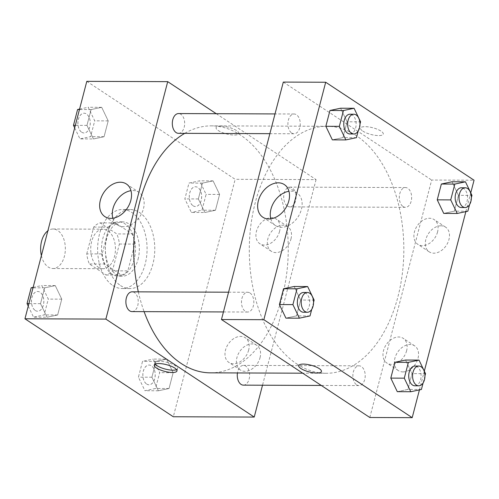 <?xml version="1.0" encoding="UTF-8"?>
<svg xmlns="http://www.w3.org/2000/svg" width="499" height="499" viewBox="0 0 499 499"><rect width="100%" height="100%" fill="white"/><g stroke="black" fill="none" stroke-linecap="round" stroke-linejoin="round"><path stroke-width="0.37" stroke-dasharray="2.5 1.87" d="M41.392 255.663A19.76 12.363 90.2 0 0 48.235 267.021A19.76 12.363 90.2 0 0 52.919 268.518A19.76 12.363 90.2 0 0 65.357 248.801A19.76 12.363 90.2 0 0 53.069 228.997A19.76 12.363 90.2 0 0 47.867 230.806M98.328 267.214A19.76 12.363 90.2 0 0 103.012 268.705A19.76 12.363 90.2 0 0 115.45 248.995A19.76 12.363 90.2 0 0 103.156 229.191A19.76 12.363 90.2 0 0 90.968 245.084A19.76 12.363 90.2 0 0 98.328 267.214M86.757 253.866L93.737 227.07A26.534 16.604 90.2 0 1 100.068 222.872L116.81 233.925A26.534 16.604 90.2 0 1 119.411 244.03L112.431 270.82A26.534 16.604 90.2 0 1 106.1 275.024L89.358 263.965A26.534 16.604 90.2 0 1 86.757 253.866L102.17 253.922L109.15 227.126L93.737 227.07M119.411 244.03L134.824 244.086L127.844 270.882L112.431 270.82M106.1 275.024L121.513 275.08L104.771 264.027L89.358 263.965M121.513 275.08A26.534 16.604 90.2 0 0 127.844 270.882M134.824 244.086A26.534 16.604 90.2 0 0 132.223 233.981L116.81 233.925M109.15 227.126A26.534 16.604 90.2 0 1 115.475 222.928L132.223 233.981M102.17 253.922A26.534 16.604 90.2 0 0 104.771 264.027M134.187 259.368A27.171 17.003 -89.8 0 1 118.394 276.172A27.171 17.003 -89.8 0 1 101.497 248.939A27.171 17.003 -89.8 0 1 118.6 221.837A27.171 17.003 -89.8 0 1 134.187 259.368M138.042 259.38A27.171 17.003 90.2 0 0 122.455 221.849A27.171 17.003 90.2 0 0 105.688 243.705A27.171 17.003 90.2 0 0 115.805 274.132A27.171 17.003 90.2 0 0 122.249 276.19A27.171 17.003 90.2 0 0 138.042 259.38M115.475 222.928L100.068 222.872M112.836 285.553A39.521 24.725 90.2 0 0 122.199 288.534A39.521 24.725 90.2 0 0 147.08 249.113A39.521 24.725 90.2 0 0 122.498 209.499A39.521 24.725 90.2 0 0 98.116 241.291A39.521 24.725 90.2 0 0 112.836 285.553M120.54 285.578A39.521 24.725 90.2 0 0 129.908 288.565A39.521 24.725 90.2 0 0 154.784 249.144A39.521 24.725 90.2 0 0 130.208 209.53A39.521 24.725 90.2 0 0 105.819 241.323A39.521 24.725 90.2 0 0 120.54 285.578M86.801 81.343L235.16 179.309L173.309 416.759M166.647 359.143L173.147 372.703L169.03 388.521L158.408 390.779L151.908 377.213L156.031 361.395L166.647 359.143L173.147 372.703L169.03 388.521L158.408 390.779L151.908 377.213L156.031 361.395L166.647 359.143L153.162 359.087L159.661 372.653L155.545 388.471L144.922 390.723L138.423 377.163L142.546 361.345L153.162 359.087M204.846 212.505L198.346 198.945L202.469 183.127L213.085 180.869L219.585 194.435L215.462 210.254L204.846 212.505L198.346 198.945L202.469 183.127L213.085 180.869L219.585 194.435L215.462 210.254L204.846 212.505L191.36 212.455L184.861 198.895L188.978 183.077L199.6 180.819L206.099 194.379L201.976 210.198L191.36 212.455M93.463 138.959L86.963 125.392L91.08 109.58L101.702 107.322L108.202 120.883L104.079 136.701L93.463 138.959L86.963 125.392L91.08 109.58L101.702 107.322L108.202 120.883L104.079 136.701L93.463 138.959L79.977 138.903L74.682 127.863M47.025 317.227L40.525 303.666L44.648 287.848L55.264 285.59L61.764 299.151L57.647 314.969L47.025 317.227L40.525 303.666L44.648 287.848L55.264 285.59L61.764 299.151L57.647 314.969L47.025 317.227L33.539 317.177L28.25 306.13M220.67 126.104A11.733 3.468 -165.4 0 0 216.092 127.619A11.733 3.468 -165.4 0 0 226.571 133.932A11.733 3.468 -165.4 0 0 238.803 133.532A11.733 3.468 -165.4 0 0 232.958 128.748A11.733 3.468 -165.4 0 0 220.67 126.104A11.733 3.468 14.6 0 1 232.958 128.754A11.733 3.468 14.6 0 1 238.796 133.539A11.733 3.468 14.6 0 1 226.571 133.938A11.733 3.468 14.6 0 1 216.092 127.619A11.733 3.468 14.6 0 1 220.67 126.104M216.267 113.71L316.073 179.615L235.16 179.309M112.818 218.219A19.542 14.103 -56.6 0 0 117.452 224.93A19.542 14.103 -56.6 0 0 139.988 216.398A19.542 14.103 -56.6 0 0 138.984 192.321A19.542 14.103 -56.6 0 0 130.994 190.693M176.565 369.653A11.733 3.468 -165.4 0 0 177.55 368.68A11.733 3.468 -165.4 0 0 167.071 362.361A11.733 3.468 -165.4 0 0 154.846 362.767A11.733 3.468 -165.4 0 0 155.233 364.095M290.979 238.94A14.82 10.697 -56.6 0 0 287.586 226.527A14.82 10.697 -56.6 0 0 270.495 233.002A14.82 10.697 -56.6 0 0 271.256 251.265A14.82 10.697 -56.6 0 0 290.979 238.94M260.054 357.664A14.82 10.697 -56.6 0 0 256.661 345.252A14.82 10.697 -56.6 0 0 239.57 351.726A14.82 10.697 -56.6 0 0 240.331 369.984A14.82 10.697 -56.6 0 0 260.054 357.664M316.073 179.615L262.518 385.216M279.565 231.405A14.82 10.697 123.4 0 1 259.842 243.724A14.82 10.697 123.4 0 1 259.081 225.467A14.82 10.697 123.4 0 1 276.172 218.992A14.82 10.697 123.4 0 1 279.565 231.405M248.639 350.13A14.82 10.697 123.4 0 1 228.916 362.449A14.82 10.697 123.4 0 1 228.155 344.191A14.82 10.697 123.4 0 1 245.246 337.717A14.82 10.697 123.4 0 1 248.639 350.13M132.023 311.594A9.88 6.181 90.2 0 0 138.117 303.648A9.88 6.181 90.2 0 0 134.437 292.582A9.88 6.181 90.2 0 0 132.098 291.834M287.499 206.131A9.88 6.181 90.2 0 0 289.844 206.873A9.88 6.181 90.2 0 0 296.063 197.018A9.88 6.181 90.2 0 0 289.919 187.119A9.88 6.181 90.2 0 0 283.819 195.065A9.88 6.181 90.2 0 0 287.499 206.131M243.406 385.141A9.88 6.181 90.2 0 0 249.625 375.285A9.88 6.181 90.2 0 0 243.481 365.387A9.88 6.181 90.2 0 0 237.437 372.946M178.455 133.327A9.88 6.181 90.2 0 0 184.68 123.465A9.88 6.181 90.2 0 0 178.53 113.566M210.503 372.847A123.49 77.276 90.2 0 0 288.247 249.643A123.49 77.276 90.2 0 0 211.439 125.86A123.49 77.276 90.2 0 0 184.742 133.345M138.317 291.859A123.49 77.276 90.2 0 0 144.099 311.638M296.824 363.952A123.49 77.276 90.2 0 0 326.096 373.283A123.49 77.276 90.2 0 0 403.834 250.086A123.49 77.276 90.2 0 0 327.026 126.297A123.49 77.276 90.2 0 0 250.835 225.642A123.49 77.276 90.2 0 0 296.824 363.952M250.03 293.019A9.88 6.181 -89.8 0 1 253.71 304.084A9.88 6.181 -89.8 0 1 247.616 312.031A9.88 6.181 -89.8 0 1 241.466 302.126A9.88 6.181 -89.8 0 1 247.691 292.271A9.88 6.181 -89.8 0 1 250.03 293.019M403.092 206.567A9.88 6.181 90.2 0 0 405.431 207.31A9.88 6.181 90.2 0 0 411.65 197.454A9.88 6.181 90.2 0 0 405.506 187.555A9.88 6.181 90.2 0 0 399.412 195.502A9.88 6.181 90.2 0 0 403.092 206.567M356.654 384.835A9.88 6.181 90.2 0 0 358.999 385.584A9.88 6.181 90.2 0 0 365.218 375.722A9.88 6.181 90.2 0 0 359.074 365.823A9.88 6.181 90.2 0 0 352.98 373.77A9.88 6.181 90.2 0 0 356.654 384.835M291.709 133.015A9.88 6.181 90.2 0 0 294.048 133.763A9.88 6.181 90.2 0 0 300.267 123.902A9.88 6.181 90.2 0 0 294.123 114.003A9.88 6.181 90.2 0 0 288.029 121.949A9.88 6.181 90.2 0 0 291.709 133.015M369.815 417.501L431.666 180.052L474.05 180.214M283.307 82.085L431.666 180.052M440.966 225.798A14.82 10.697 -56.6 0 0 426.901 236.451A14.82 10.697 -56.6 0 0 429.227 251.858A14.82 10.697 -56.6 0 0 448.957 239.539A14.82 10.697 -56.6 0 0 445.563 227.126A14.82 10.697 -56.6 0 0 440.966 225.798M402.905 371.917A14.82 10.697 -56.6 0 0 418.031 358.263A14.82 10.697 -56.6 0 0 414.638 345.851A14.82 10.697 -56.6 0 0 397.547 352.325A14.82 10.697 -56.6 0 0 398.302 370.582A14.82 10.697 -56.6 0 0 402.905 371.917M419.434 389.894L424.318 371.137M465.866 211.626L470.75 192.87M300.654 300.055L294.154 286.495L300.654 300.055L296.531 315.873L300.654 300.055L314.139 300.105M285.915 318.131L296.531 315.873L285.915 318.131M347.092 121.787L340.592 108.221L347.092 121.787L342.969 137.605L347.092 121.787L360.577 121.837M332.353 139.857L342.969 137.605L332.353 139.857M458.475 195.334L451.975 181.773L458.475 195.334L454.352 211.152L458.475 195.334L471.96 195.39M443.736 213.41L454.352 211.152L443.736 213.41M397.298 391.678L407.92 389.42L412.037 373.608L405.537 360.041L412.037 373.608L407.92 389.42L397.298 391.678M437.542 232.004A14.82 10.697 123.4 0 1 417.819 244.323A14.82 10.697 123.4 0 1 417.058 226.066A14.82 10.697 123.4 0 1 434.149 219.591A14.82 10.697 123.4 0 1 437.542 232.004M406.616 350.722A14.82 10.697 123.4 0 1 386.893 363.047A14.82 10.697 123.4 0 1 386.132 344.79A14.82 10.697 123.4 0 1 403.223 338.316A14.82 10.697 123.4 0 1 406.616 350.722M362.785 131.087A11.733 3.468 -165.4 0 0 375.086 135.304A11.733 3.468 -165.4 0 0 383.288 134.081A11.733 3.468 -165.4 0 0 372.809 127.763A11.733 3.468 -165.4 0 0 360.584 128.162A11.733 3.468 -165.4 0 0 362.785 131.087A11.733 3.468 14.6 0 1 360.577 128.168A11.733 3.468 14.6 0 1 372.809 127.769A11.733 3.468 14.6 0 1 383.288 134.081A11.733 3.468 14.6 0 1 375.08 135.304A11.733 3.468 14.6 0 1 362.779 131.094M270.795 218.818A19.542 14.103 -56.6 0 0 275.429 225.529A19.542 14.103 -56.6 0 0 281.492 227.282A19.542 14.103 -56.6 0 0 300.036 213.235A19.542 14.103 -56.6 0 0 296.961 192.92A19.542 14.103 -56.6 0 0 288.971 191.292M321.437 371.524L321.437 371.524A11.733 3.468 -165.4 0 0 319.235 368.599A11.733 3.468 -165.4 0 0 306.935 364.389A11.733 3.468 -165.4 0 0 298.733 365.611L298.733 365.611M313.553 302.344L311.725 309.361M303.486 312.243A9.88 6.181 90.2 0 0 309.704 302.382A9.88 6.181 90.2 0 0 303.56 292.483M310.022 315.923L296.531 315.873M359.991 124.076L358.163 131.094M349.918 133.969A9.88 6.181 90.2 0 0 356.136 124.114A9.88 6.181 90.2 0 0 349.992 114.215M356.454 137.655L342.969 137.605M424.942 375.897L423.115 382.914M414.869 385.789A9.88 6.181 90.2 0 0 421.087 375.934A9.88 6.181 90.2 0 0 414.943 366.035M425.522 373.657L412.037 373.608M421.406 389.476L407.92 389.42M471.374 197.629L469.547 204.646M461.301 207.522A9.88 6.181 90.2 0 0 467.519 197.666A9.88 6.181 90.2 0 0 461.375 187.767M467.837 211.208L454.352 211.152M33.134 287.374L41.779 285.54L48.278 299.101L44.161 314.919L33.539 317.177M35.279 310.49A9.88 6.181 90.2 0 0 37.625 311.233A9.88 6.181 90.2 0 0 43.843 301.377A9.88 6.181 90.2 0 0 37.699 291.478A9.88 6.181 90.2 0 0 31.599 299.425A9.88 6.181 90.2 0 0 35.279 310.49M55.264 285.59L41.779 285.54M61.764 299.151L48.278 299.101M57.647 314.969L44.161 314.919M40.525 303.666L28.898 303.623M44.648 287.848L33.021 287.804M35.248 310.49A9.88 6.181 90.2 0 0 37.593 311.233A9.88 6.181 90.2 0 0 43.812 301.377A9.88 6.181 90.2 0 0 37.668 291.478A9.88 6.181 90.2 0 0 31.568 299.425A9.88 6.181 90.2 0 0 35.248 310.49M79.566 109.106L88.217 107.266L94.716 120.833L90.593 136.651L79.977 138.903M81.717 132.223A9.88 6.181 90.2 0 0 84.057 132.965A9.88 6.181 90.2 0 0 90.275 123.11A9.88 6.181 90.2 0 0 84.131 113.211A9.88 6.181 90.2 0 0 78.037 121.157A9.88 6.181 90.2 0 0 81.717 132.223M101.702 107.322L88.217 107.266M108.202 120.883L94.716 120.833M104.079 136.701L90.593 136.651M86.963 125.392L75.337 125.349M91.08 109.58L79.46 109.531M81.686 132.223A9.88 6.181 90.2 0 0 84.025 132.965A9.88 6.181 90.2 0 0 90.244 123.11A9.88 6.181 90.2 0 0 84.1 113.211A9.88 6.181 90.2 0 0 78.006 121.157A9.88 6.181 90.2 0 0 81.686 132.223M146.662 384.043A9.88 6.181 90.2 0 0 149.008 384.785A9.88 6.181 90.2 0 0 155.226 374.93A9.88 6.181 90.2 0 0 149.082 365.031A9.88 6.181 90.2 0 0 142.988 372.978A9.88 6.181 90.2 0 0 146.662 384.043M173.147 372.703L159.661 372.653M169.03 388.521L155.545 388.471M158.408 390.779L144.922 390.723M151.908 377.213L138.423 377.163M156.031 361.395L142.546 361.345M146.637 384.043A9.88 6.181 90.2 0 0 148.976 384.785A9.88 6.181 90.2 0 0 155.195 374.93A9.88 6.181 90.2 0 0 149.051 365.031A9.88 6.181 90.2 0 0 142.957 372.978A9.88 6.181 90.2 0 0 146.637 384.043M193.101 205.769A9.88 6.181 90.2 0 0 195.44 206.517A9.88 6.181 90.2 0 0 201.665 196.662A9.88 6.181 90.2 0 0 195.514 186.757A9.88 6.181 90.2 0 0 189.42 194.71A9.88 6.181 90.2 0 0 193.101 205.769M213.085 180.869L199.6 180.819M219.585 194.435L206.099 194.379M215.462 210.254L201.976 210.198M198.346 198.945L184.861 198.895M202.469 183.127L188.978 183.077M193.069 205.769A9.88 6.181 90.2 0 0 195.408 206.517A9.88 6.181 90.2 0 0 201.633 196.662A9.88 6.181 90.2 0 0 195.483 186.757A9.88 6.181 90.2 0 0 189.389 194.704A9.88 6.181 90.2 0 0 193.069 205.769M52.919 268.518L103.012 268.705M53.069 228.997L103.156 229.191M122.455 221.849L118.6 221.837M122.249 276.19L118.394 276.172M130.208 209.53L122.498 209.499M129.908 288.565L122.199 288.534M104.834 216.597L117.452 224.93M126.366 183.988L138.984 192.321M176.952 370.982L177.55 368.68M154.241 365.068L154.846 362.767M287.586 226.527L276.172 218.992M271.256 251.265L259.842 243.724M256.661 345.252L245.246 337.717M240.331 369.984L228.916 362.449M327.026 126.297L211.439 125.86M326.096 373.283L302.725 373.196M223.433 311.937L247.616 312.031M228.573 292.196L247.691 292.271M405.506 187.555L289.919 187.119M405.431 207.31L289.844 206.873M359.074 365.823L243.481 365.387M358.999 385.584L321.262 385.44M294.123 114.003L275.011 113.928M294.048 133.763L269.872 133.67M445.563 227.126L434.149 219.591M429.227 251.858L417.819 244.323M414.638 345.851L403.223 338.316M398.302 370.582L386.893 363.047M262.805 217.19L275.429 225.529M284.343 184.58L296.961 192.92"/><path stroke-width="0.75" d="M47.867 230.806A19.76 12.363 90.2 0 0 41.392 255.663M262.518 385.216L254.222 417.064L173.309 416.759L24.95 318.786L86.801 81.343L167.714 81.649L216.267 113.71M100.355 200.23A19.542 14.103 123.4 0 1 126.366 183.988A19.542 14.103 123.4 0 1 127.364 208.064A19.542 14.103 123.4 0 1 104.834 216.597A19.542 14.103 123.4 0 1 100.355 200.23M254.222 417.064L105.863 319.092L24.95 318.786M105.863 319.092L167.714 81.649M130.994 190.693A19.542 14.103 -56.6 0 0 112.98 208.57A19.542 14.103 -56.6 0 0 112.818 218.219M172.373 372.497A11.733 3.468 14.6 0 1 160.085 369.853A11.733 3.468 14.6 0 1 154.241 365.068A11.733 3.468 14.6 0 1 166.473 364.663A11.733 3.468 14.6 0 1 176.952 370.982A11.733 3.468 14.6 0 1 172.373 372.497M155.233 364.095A11.733 3.468 -165.4 0 0 172.972 370.196A11.733 3.468 -165.4 0 0 176.565 369.653M228.573 292.196L132.098 291.834A9.88 6.181 90.2 0 0 125.879 301.689A9.88 6.181 90.2 0 0 132.023 311.594L223.433 311.937M237.437 372.946A9.88 6.181 90.2 0 0 241.067 384.398A9.88 6.181 90.2 0 0 243.406 385.141L321.262 385.44M275.011 113.928L178.53 113.566A9.88 6.181 90.2 0 0 172.436 121.513A9.88 6.181 90.2 0 0 176.116 132.578A9.88 6.181 90.2 0 0 178.455 133.327L269.872 133.67M144.099 311.638A123.49 77.276 90.2 0 0 181.231 363.509A123.49 77.276 90.2 0 0 210.503 372.847L302.725 373.196M184.742 133.345A123.49 77.276 90.2 0 0 138.317 291.859M419.434 389.894L412.199 417.657L369.815 417.501L221.456 319.528L283.307 82.085L325.691 82.241L474.05 180.214L470.75 192.87M424.318 371.137L465.866 211.626M294.154 286.495L283.538 288.746L279.415 304.565L285.915 318.131L279.415 304.565L283.538 288.746L294.154 286.495L307.64 286.545L314.139 300.105L313.553 302.344M340.592 108.221L329.97 110.479L325.853 126.297L332.353 139.857L325.853 126.297L329.97 110.479L340.592 108.221L354.078 108.277L360.577 121.837L359.991 124.076M451.975 181.773L441.353 184.031L437.236 199.85L443.736 213.41L437.236 199.85L441.353 184.031L451.975 181.773L465.461 181.823L471.96 195.39L471.374 197.629M412.199 417.657L263.84 319.691L325.691 82.241M397.298 391.678L390.798 378.117L397.298 391.678L410.783 391.734L404.284 378.167L408.407 362.349L419.023 360.097L425.522 373.657L424.942 375.897M394.921 362.299L390.798 378.117L394.921 362.299L405.537 360.041L394.921 362.299L408.407 362.349M268.867 218.949A19.542 14.103 123.4 0 1 262.805 217.19A19.542 14.103 123.4 0 1 261.807 193.119A19.542 14.103 123.4 0 1 284.343 184.58A19.542 14.103 123.4 0 1 287.412 204.902A19.542 14.103 123.4 0 1 268.867 218.949M263.84 319.691L221.456 319.528M319.235 368.605A11.733 3.468 14.6 0 1 321.437 371.524A11.733 3.468 14.6 0 1 309.205 371.93A11.733 3.468 14.6 0 1 298.733 365.611A11.733 3.468 14.6 0 1 306.935 364.389A11.733 3.468 14.6 0 1 319.235 368.605M288.971 191.292A19.542 14.103 -56.6 0 0 270.795 218.818M298.733 365.611A11.733 3.468 -165.4 0 0 309.212 371.923A11.733 3.468 -165.4 0 0 321.437 371.524M311.725 309.361L310.022 315.923L299.4 318.181L292.901 304.621L297.024 288.802L307.64 286.545M307.409 292.495L303.56 292.483A9.88 6.181 90.2 0 0 297.46 300.429A9.88 6.181 90.2 0 0 301.14 311.495A9.88 6.181 90.2 0 0 303.486 312.243L307.334 312.255A9.88 6.181 90.2 0 0 313.553 302.4A9.88 6.181 90.2 0 0 307.409 292.495A9.88 6.181 90.2 0 0 301.315 300.442A9.88 6.181 90.2 0 0 304.995 311.507A9.88 6.181 90.2 0 0 307.334 312.255M299.4 318.181L285.915 318.131M292.901 304.621L279.415 304.565M297.024 288.802L283.538 288.746M358.163 131.094L356.454 137.655L345.838 139.913L339.339 126.347L343.455 110.528L354.078 108.277M353.847 114.227L349.992 114.215A9.88 6.181 90.2 0 0 343.898 122.161A9.88 6.181 90.2 0 0 347.578 133.227A9.88 6.181 90.2 0 0 349.918 133.969L353.772 133.988A9.88 6.181 90.2 0 0 359.991 124.132A9.88 6.181 90.2 0 0 353.847 114.227A9.88 6.181 90.2 0 0 347.753 122.174A9.88 6.181 90.2 0 0 351.433 133.239A9.88 6.181 90.2 0 0 353.772 133.988M345.838 139.913L332.353 139.857M339.339 126.347L325.853 126.297M343.455 110.528L329.97 110.479M423.115 382.914L421.406 389.476L410.783 391.734M418.792 366.048L414.943 366.035A9.88 6.181 90.2 0 0 408.849 373.982A9.88 6.181 90.2 0 0 412.523 385.047A9.88 6.181 90.2 0 0 414.869 385.789L418.723 385.808A9.88 6.181 90.2 0 0 424.942 375.953A9.88 6.181 90.2 0 0 418.792 366.048A9.88 6.181 90.2 0 0 412.698 373.994A9.88 6.181 90.2 0 0 416.378 385.06A9.88 6.181 90.2 0 0 418.723 385.808M419.023 360.097L405.537 360.041M404.284 378.167L390.798 378.117M469.547 204.646L467.837 211.208L457.221 213.46L450.722 199.899L454.839 184.081L465.461 181.823M465.23 187.78L461.375 187.767A9.88 6.181 90.2 0 0 455.281 195.714A9.88 6.181 90.2 0 0 458.961 206.779A9.88 6.181 90.2 0 0 461.301 207.522L465.155 207.54A9.88 6.181 90.2 0 0 471.374 197.679A9.88 6.181 90.2 0 0 465.23 187.78A9.88 6.181 90.2 0 0 459.136 195.727A9.88 6.181 90.2 0 0 462.816 206.792A9.88 6.181 90.2 0 0 465.155 207.54M457.221 213.46L443.736 213.41M450.722 199.899L437.236 199.85M454.839 184.081L441.353 184.031M28.25 306.13L27.04 303.61L31.163 287.792L33.134 287.374M28.898 303.623L27.04 303.61M33.021 287.804L31.163 287.792M74.682 127.863L73.478 125.343L77.595 109.524L79.566 109.106M75.337 125.349L73.478 125.343M79.46 109.531L77.595 109.524"/></g></svg>
